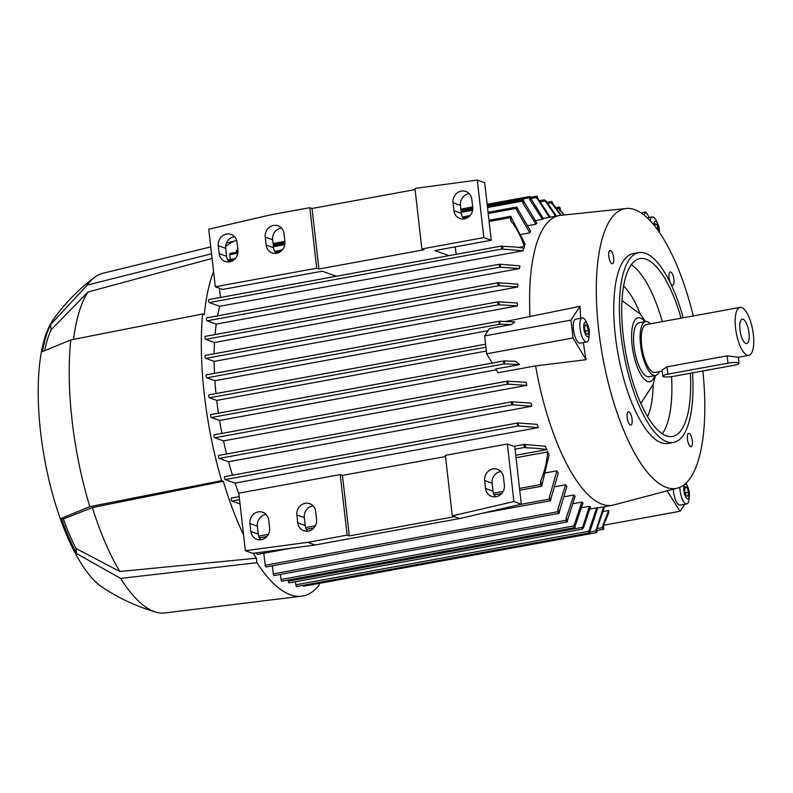 <?xml version="1.0" encoding="UTF-8"?>
<svg xmlns="http://www.w3.org/2000/svg" width="793" height="793" viewBox="0 0 793 793"><rect width="100%" height="100%" fill="white"/><g stroke="black" fill="none" stroke-linecap="round" stroke-linejoin="round"><path stroke-width="1.19" d="M692.537 372.859A96.498 32.989 -100.4 0 1 673.564 442.435A96.498 32.989 -100.4 0 1 620.988 334.914A96.498 32.989 -100.4 0 1 638.821 252.6A96.498 32.989 -100.4 0 1 683.199 317.795M673.564 442.435L667.934 443.465A96.498 32.989 -100.4 0 1 615.358 335.945A96.498 32.989 -100.4 0 1 633.191 253.631L638.821 252.6M690.356 373.255A90.402 30.907 -100.4 0 1 672.474 436.447A90.402 30.907 -100.4 0 1 623.219 335.707A90.402 30.907 -100.4 0 1 639.921 258.597A90.402 30.907 -100.4 0 1 681.078 318.181M631.327 264.664A90.402 30.907 -100.4 0 1 662.294 321.621M623.605 286.025A73.134 24.999 -100.4 0 1 640.169 313.939M653.095 384.595A73.134 24.999 -100.4 0 1 647.494 416.563M654.79 375.654A32.503 11.112 -100.4 0 1 642.647 377.27A32.503 11.112 -100.4 0 1 632.13 345.51A32.503 11.112 -100.4 0 1 644.917 321.7M659.171 371.758A27.428 9.377 -100.4 0 1 655.494 375.525L648.922 376.734A27.428 9.377 -100.4 0 1 633.984 346.164A27.428 9.377 -100.4 0 1 639.049 322.781L645.621 321.571A27.428 9.377 -100.4 0 1 650.399 323.802M655.494 375.525A27.428 9.377 -100.4 0 1 640.556 344.965A27.428 9.377 -100.4 0 1 645.621 321.571M662.214 371.203L654.949 372.532A24.375 8.336 -100.4 0 1 641.666 345.361A24.375 8.336 -100.4 0 1 646.176 324.575L740.067 307.387A24.375 8.336 -100.4 0 1 753.35 334.547A24.375 8.336 -100.4 0 1 748.85 355.343A24.375 8.336 -100.4 0 1 735.567 328.183A24.375 8.336 -100.4 0 1 740.067 307.387M662.779 376.14L662.086 370.034L667.052 366.852L727.151 355.849L738.323 357.187L739.017 363.303A8.128 1.487 173.5 0 0 738.461 362.847A8.128 1.487 173.5 0 0 727.984 363.164L667.884 374.167A8.128 1.487 173.5 0 0 662.779 376.14A8.128 1.487 173.5 0 0 663.345 376.596A8.128 1.487 173.5 0 0 673.822 376.288L733.912 365.286A8.128 1.487 173.5 0 0 739.017 363.303M739.938 329.749A12.391 4.233 -100.4 0 1 741.396 319.609A12.391 4.233 -100.4 0 1 748.979 332.981A12.391 4.233 -100.4 0 1 745.767 343.438A12.391 4.233 -100.4 0 1 739.938 329.749M740.067 330.731A8.128 2.775 -100.4 0 1 740.573 333.506M671.572 376.635A90.402 30.907 -100.4 0 1 662.284 433.811M669.034 277.768A6.75 2.31 -100.4 0 1 670.283 272.009A6.75 2.31 -100.4 0 1 673.961 279.542A6.75 2.31 -100.4 0 1 672.712 285.302A6.75 2.31 -100.4 0 1 669.034 277.768M608.766 256.189A6.75 2.31 -100.4 0 1 610.015 250.419A6.75 2.31 -100.4 0 1 613.703 257.953A6.75 2.31 -100.4 0 1 612.454 263.712A6.75 2.31 -100.4 0 1 608.766 256.189M627.154 417.564A6.75 2.31 -100.4 0 1 628.403 411.805A6.75 2.31 -100.4 0 1 632.08 419.328A6.75 2.31 -100.4 0 1 630.841 425.088A6.75 2.31 -100.4 0 1 627.154 417.564M687.422 439.153A6.75 2.31 -100.4 0 1 688.671 433.384A6.75 2.31 -100.4 0 1 692.348 440.918A6.75 2.31 -100.4 0 1 691.1 446.677A6.75 2.31 -100.4 0 1 687.422 439.153M702.856 370.975A142.205 48.611 -100.4 0 1 678.015 487.982A142.205 48.611 -100.4 0 1 598.685 329.967A142.205 48.611 -100.4 0 1 626.847 208.43A142.205 48.611 -100.4 0 1 693.28 315.951M505.944 321.413L580.01 306.306A143.91 49.196 79.6 0 0 580.724 318.251M530.041 317.002L530.041 317.002A147.28 50.346 -100.4 0 1 559.253 215.527A147.28 50.346 -100.4 0 1 559.937 215.418L626.847 208.43M659.409 232.319A7.395 2.528 79.6 0 0 657.714 223.656L656.366 220.86A12.192 4.163 79.6 0 0 655.583 219.433A12.192 4.163 79.6 0 0 652.342 216.955A12.192 4.163 79.6 0 0 650.141 220.662M657.714 223.656A7.395 2.528 79.6 0 0 657.238 222.793A7.395 2.528 79.6 0 0 653.799 224.816M535.929 224.181L523.013 203.375L522.756 201.085A1.527 0.525 -100.4 0 1 523.033 199.777A1.527 0.525 -100.4 0 1 523.142 199.786A1.527 0.525 -100.4 0 1 523.866 201.481L536.891 223.229A147.28 50.346 79.6 0 0 535.929 224.181L528.376 225.569M529.803 232.825L516.689 210.214L516.471 208.351A1.527 0.525 -100.4 0 1 516.758 207.052A1.527 0.525 -100.4 0 1 516.858 207.062A1.527 0.525 -100.4 0 1 517.581 208.747L530.695 231.249A147.28 50.346 79.6 0 0 529.803 232.825L521.269 234.391M511.634 218.878A168.612 57.641 79.6 0 0 510.771 220.722L510.424 217.599A1.527 0.525 -100.4 0 1 510.702 216.301A1.527 0.525 -100.4 0 1 510.801 216.311A1.527 0.525 -100.4 0 1 511.535 217.996L525.035 243.986A147.28 50.346 79.6 0 0 524.242 246.425L518.652 247.446M523.717 248.179A147.28 50.346 79.6 0 0 523.003 250.776L219.72 306.286L209.302 302.559A1.527 0.525 -100.4 0 1 208.579 300.874A1.527 0.525 -100.4 0 1 208.866 299.576A1.527 0.525 -100.4 0 1 208.965 299.585L501.721 245.999M217.569 315.832A147.28 50.346 -100.4 0 1 219.72 306.286M519.514 268.569L500.076 267.191A1.527 0.525 -100.4 0 1 499.352 265.506A1.527 0.525 -100.4 0 1 499.63 264.208A1.527 0.525 -100.4 0 1 499.739 264.218L519.911 265.853A147.28 50.346 79.6 0 0 519.514 268.569L216.231 324.079L207.122 320.818A1.527 0.525 -100.4 0 1 206.398 319.123A1.527 0.525 -100.4 0 1 206.676 317.824A1.527 0.525 -100.4 0 1 206.785 317.834L499.54 264.257M215.062 334.547A147.28 50.346 -100.4 0 1 216.231 324.079M517.789 286.987L498.628 285.708A1.527 0.525 -100.4 0 1 497.905 284.023A1.527 0.525 -100.4 0 1 498.182 282.724A1.527 0.525 -100.4 0 1 498.291 282.734L517.958 284.191A147.28 50.346 79.6 0 0 517.789 286.987L214.506 342.497L205.674 339.335A1.527 0.525 -100.4 0 1 204.951 337.64A1.527 0.525 -100.4 0 1 205.228 336.341A1.527 0.525 -100.4 0 1 205.337 336.351L498.093 282.774M214.13 353.767A147.28 50.346 -100.4 0 1 214.506 342.497M517.413 305.88L498.668 304.76A1.527 0.525 -100.4 0 1 497.945 303.075A1.527 0.525 -100.4 0 1 498.222 301.776A1.527 0.525 -100.4 0 1 498.331 301.786L517.393 303.025A147.28 50.346 79.6 0 0 517.413 305.88L214.13 361.39L205.714 358.377A1.527 0.525 -100.4 0 1 204.99 356.691A1.527 0.525 -100.4 0 1 205.268 355.393A1.527 0.525 -100.4 0 1 205.377 355.403L498.133 301.816M214.477 373.364A147.28 50.346 -100.4 0 1 214.13 361.39M542.481 219.274L529.684 199.539L529.486 197.784A1.527 0.525 -100.4 0 1 529.774 196.486A1.527 0.525 -100.4 0 1 529.873 196.495A1.527 0.525 -100.4 0 1 530.596 198.181L543.492 218.818A147.28 50.346 79.6 0 0 542.481 219.274L535.771 220.504M555.586 216.202L544.474 199.816L546.298 201.303L556.438 216.043M539.884 200.629L544.474 199.816M236.621 252.204L236.532 251.401A1.527 0.525 -100.4 0 1 236.81 250.102A1.527 0.525 -100.4 0 1 236.919 250.112M230.347 259.47L229.801 254.702A1.527 0.525 -100.4 0 1 230.079 253.403A1.527 0.525 -100.4 0 1 230.188 253.413M220.454 297.454L219.403 288.236M501.919 245.969L503.089 246.385A168.612 57.641 79.6 0 0 502.584 249.061L502.256 248.943A1.527 0.525 -100.4 0 1 501.533 247.257A1.527 0.525 -100.4 0 1 501.82 245.959A1.527 0.525 -100.4 0 1 501.919 245.969M502.812 246.375C511.336 246.593 518.444 247.218 524.123 248.249M523.003 250.776L502.584 249.061M499.481 321.234L514.786 321.918L511.435 324.575L499.818 324.208A1.527 0.525 -100.4 0 1 499.094 322.523A1.527 0.525 -100.4 0 1 499.372 321.224A1.527 0.525 -100.4 0 1 499.481 321.234M488.012 330.721L214.903 380.709L206.864 377.825A1.527 0.525 -100.4 0 1 206.14 376.14A1.527 0.525 -100.4 0 1 206.418 374.841A1.527 0.525 -100.4 0 1 206.527 374.851L499.283 321.264M492.215 363.045L486.644 353.797L484.612 335.935L489.39 328.609L511.435 324.575M215.974 393.546A147.28 50.346 -100.4 0 1 214.903 380.709M486.327 351.051L216.727 400.396L209.491 397.808A1.527 0.525 -100.4 0 1 208.767 396.113A1.527 0.525 -100.4 0 1 209.055 394.815A1.527 0.525 -100.4 0 1 209.154 394.825L485.554 344.241M218.422 413.163A147.28 50.346 -100.4 0 1 216.727 400.396M504.001 360.924L515.619 361.281L519.653 364.592L504.338 363.898A1.527 0.525 -100.4 0 1 503.614 362.213A1.527 0.525 -100.4 0 1 503.892 360.914A1.527 0.525 -100.4 0 1 504.001 360.924M496.279 369.806L219.572 420.449L211.384 417.514A1.527 0.525 -100.4 0 1 210.66 415.829A1.527 0.525 -100.4 0 1 210.938 414.531A1.527 0.525 -100.4 0 1 211.047 414.541L503.803 360.954M678.015 487.982L612.969 505.151A147.28 50.346 -100.4 0 1 612.285 505.28A147.28 50.346 -100.4 0 1 535.602 365.88L498.044 372.75L495.764 368.963L519.653 364.592M221.931 433.384A147.28 50.346 -100.4 0 1 219.572 420.449M526.77 385.378L507.708 384.139A1.527 0.525 -100.4 0 1 506.985 382.454A1.527 0.525 -100.4 0 1 507.272 381.155A1.527 0.525 -100.4 0 1 507.371 381.165L526.116 382.285A147.28 50.346 79.6 0 0 526.77 385.378L223.487 440.888L214.754 437.766A1.527 0.525 -100.4 0 1 214.031 436.071A1.527 0.525 -100.4 0 1 214.318 434.772A1.527 0.525 -100.4 0 1 214.417 434.782L507.173 381.205M226.55 453.993A147.28 50.346 -100.4 0 1 223.487 440.888M531.855 406.234L512.199 404.787A1.527 0.525 -100.4 0 1 511.475 403.092A1.527 0.525 -100.4 0 1 511.753 401.793A1.527 0.525 -100.4 0 1 511.862 401.803L531.013 403.082A147.28 50.346 79.6 0 0 531.855 406.234L228.572 461.744L219.245 458.404A1.527 0.525 -100.4 0 1 218.521 456.718A1.527 0.525 -100.4 0 1 218.799 455.42A1.527 0.525 -100.4 0 1 218.908 455.43L511.663 401.843M232.488 475.176A147.28 50.346 -100.4 0 1 228.572 461.744M538.338 427.596L518.166 425.96A1.527 0.525 -100.4 0 1 517.442 424.265A1.527 0.525 -100.4 0 1 517.72 422.966A1.527 0.525 -100.4 0 1 517.829 422.976L537.267 424.354A147.28 50.346 79.6 0 0 538.338 427.596L235.055 483.106L225.212 479.577A1.527 0.525 -100.4 0 1 224.488 477.892A1.527 0.525 -100.4 0 1 224.766 476.593A1.527 0.525 -100.4 0 1 224.865 476.603L517.631 423.016M238.891 493.88A147.28 50.346 -100.4 0 1 235.055 483.106M524.857 444.536A168.612 57.641 79.6 0 0 526.037 447.807L524.877 447.391A1.527 0.525 -100.4 0 1 524.143 445.706A1.527 0.525 -100.4 0 1 524.431 444.407A1.527 0.525 -100.4 0 1 524.53 444.417L545.267 446.261A147.28 50.346 79.6 0 0 546.664 449.611L515.747 455.271M516.025 457.71L547.666 451.921A147.28 50.346 79.6 0 0 549.093 455.152L541.946 484.919A1.527 0.525 -100.4 0 1 541.659 486.218A1.527 0.525 -100.4 0 1 541.56 486.208A1.527 0.525 -100.4 0 1 540.836 484.523L540.479 481.401A168.612 57.641 79.6 0 0 541.847 484.047M545.921 472.836L556.924 470.824A147.28 50.346 79.6 0 0 558.262 473.193L550.709 499.481A1.527 0.525 -100.4 0 1 550.431 500.779A1.527 0.525 -100.4 0 1 550.322 500.77A1.527 0.525 -100.4 0 1 549.599 499.084L549.39 497.211L556.924 470.824M555.606 486.605L565.617 484.771A147.28 50.346 79.6 0 0 566.886 486.525L559.253 512.06A1.527 0.525 -100.4 0 1 558.976 513.358A1.527 0.525 -100.4 0 1 558.867 513.349A1.527 0.525 -100.4 0 1 558.143 511.663L557.875 509.364L565.617 484.771M564.824 496.656L573.894 494.991A147.28 50.346 79.6 0 0 575.103 496.249L567.342 520.664A1.527 0.525 -100.4 0 1 567.064 521.963A1.527 0.525 -100.4 0 1 566.955 521.953A1.527 0.525 -100.4 0 1 566.232 520.267L566.033 518.513L573.894 494.991M573.636 503.575L581.814 502.078A147.28 50.346 79.6 0 0 582.974 502.891L575.094 526.294A1.527 0.525 -100.4 0 1 574.816 527.593A1.527 0.525 -100.4 0 1 574.707 527.583A1.527 0.525 -100.4 0 1 573.983 525.898L581.814 502.078M582.062 507.659L589.397 506.311A147.28 50.346 79.6 0 0 589.962 506.519A147.28 50.346 79.6 0 0 590.517 506.707L583.489 527.761L582.003 529.248L589.397 506.311M590.121 508.997L596.683 507.798A147.28 50.346 79.6 0 0 597.744 507.788L589.913 531.607A1.527 0.525 -100.4 0 1 589.635 532.906A1.527 0.525 -100.4 0 1 589.526 532.896A1.527 0.525 -100.4 0 1 588.803 531.211L596.683 507.798M240.041 503.922L231.913 501.017A1.527 0.525 -100.4 0 1 231.189 499.322A1.527 0.525 -100.4 0 1 231.477 498.024A1.527 0.525 -100.4 0 1 231.576 498.034L239.208 496.636L231.477 498.024M547.071 449.681C541.391 448.65 534.294 448.025 525.759 447.807M257.566 554.357A1.527 0.525 -100.4 0 1 257.477 554.396A1.527 0.525 -100.4 0 1 257.368 554.386A1.527 0.525 -100.4 0 1 256.664 552.84M266.111 566.926A1.527 0.525 -100.4 0 1 266.012 566.975A1.527 0.525 -100.4 0 1 265.913 566.965A1.527 0.525 -100.4 0 1 265.189 565.28L263.811 553.236M274.2 575.54A1.527 0.525 -100.4 0 1 274.11 575.579A1.527 0.525 -100.4 0 1 274.001 575.569A1.527 0.525 -100.4 0 1 273.278 573.884L272.356 565.815M281.951 581.17A1.527 0.525 -100.4 0 1 281.852 581.219A1.527 0.525 -100.4 0 1 281.753 581.21A1.527 0.525 -100.4 0 1 281.029 579.514L280.444 574.419M289.247 582.835A1.527 0.525 -100.4 0 1 289.158 582.875A1.527 0.525 -100.4 0 1 289.048 582.865A1.527 0.525 -100.4 0 1 288.325 581.18L288.196 580.06M289.158 582.875L582.003 529.248M296.77 586.483A1.527 0.525 -100.4 0 1 296.681 586.523A1.527 0.525 -100.4 0 1 296.572 586.513A1.527 0.525 -100.4 0 1 295.848 584.828L295.492 581.715M604.553 506.697L596.782 529.526L596.99 531.28A1.527 0.525 -100.4 0 1 596.703 532.579A1.527 0.525 -100.4 0 1 596.604 532.569A1.527 0.525 -100.4 0 1 595.88 530.884L603.572 506.876M303.848 586.156A1.527 0.525 -100.4 0 1 303.749 586.205A1.527 0.525 -100.4 0 1 303.65 586.196A1.527 0.525 -100.4 0 1 303.104 585.353M456.134 254.315L455.281 246.851M524.46 247.099C521.447 237.186 516.818 228.315 510.573 220.474M608.627 510.484L608.737 512.754L603.463 525.69L603.721 527.989A1.527 0.525 -100.4 0 1 603.443 529.288A1.527 0.525 -100.4 0 1 603.334 529.278A1.527 0.525 -100.4 0 1 602.611 527.583L602.482 526.443L608.627 510.484L603.661 511.396M504.199 360.993A168.612 57.641 79.6 0 0 504.675 364.017M540.34 481.708C544.573 471.944 547.041 461.774 547.715 451.187M602.482 526.443A168.612 57.641 79.6 0 0 603.463 525.69M564.001 214.853L559.253 209.421L559.134 208.4A1.527 0.525 -100.4 0 1 559.412 207.102A1.527 0.525 -100.4 0 1 559.521 207.112A1.527 0.525 -100.4 0 1 560.245 208.797L560.443 210.551L564.259 214.814M560.443 210.551A168.612 57.641 79.6 0 0 559.253 209.421M595.761 529.863A168.612 57.641 79.6 0 0 596.782 529.526M560.701 215.309L551.383 202.77A1.527 0.525 -100.4 0 1 551.66 201.472A1.527 0.525 -100.4 0 1 551.769 201.481A1.527 0.525 -100.4 0 1 552.493 203.167L561.345 215.22M552.592 204.059A168.612 57.641 79.6 0 0 551.442 203.295M588.743 530.676A168.612 57.641 79.6 0 0 589.814 530.715M530.715 199.202A168.612 57.641 79.6 0 0 529.684 199.539M566.033 518.513A168.612 57.641 79.6 0 0 567.223 519.643M549.321 217.351L536.564 197.457A1.527 0.525 -100.4 0 1 536.841 196.158A1.527 0.525 -100.4 0 1 536.95 196.168A1.527 0.525 -100.4 0 1 537.674 197.853L537.733 198.389A168.612 57.641 79.6 0 0 536.663 198.349M573.884 525.006A168.612 57.641 79.6 0 0 575.034 525.769M537.733 198.389L550.322 217.163M523.995 202.621A168.612 57.641 79.6 0 0 523.013 203.375M557.875 509.364A168.612 57.641 79.6 0 0 559.124 510.92M517.611 208.975A168.612 57.641 79.6 0 0 516.689 210.214M549.39 497.211A168.612 57.641 79.6 0 0 550.689 499.243M500.433 264.466A168.612 57.641 79.6 0 0 500.165 267.221M499.144 283.042A168.612 57.641 79.6 0 0 499.055 285.867M498.985 302.024A168.612 57.641 79.6 0 0 499.045 304.899M499.808 321.353A168.612 57.641 79.6 0 0 500.016 324.278M507.758 381.304A168.612 57.641 79.6 0 0 508.372 384.377M512.288 401.962A168.612 57.641 79.6 0 0 513.051 405.094M517.908 423.006A168.612 57.641 79.6 0 0 518.86 426.208M421.866 248.962L414.977 188.427L477.287 180.061L483.839 237.613L421.866 248.962L424.096 249.755L318.925 269.005L316.704 268.203L215.299 286.769L222.704 289.425L322.236 271.206L336.311 276.251M483.839 237.613L491.254 240.269L434.911 250.578L448.987 255.624M234.49 236.631A10.16 9.367 -70.3 0 0 225.698 248.358L226.6 256.298A10.16 9.367 -70.3 0 0 229.177 261.928M281.436 228.037A10.16 9.367 -70.3 0 0 272.643 239.764L273.555 247.703A10.16 9.367 -70.3 0 0 276.123 253.334M469.228 193.67A10.16 9.367 -70.3 0 0 460.436 205.397L461.338 213.327A10.16 9.367 -70.3 0 0 463.915 218.957M491.254 240.269L484.692 182.717L477.287 180.061M218.283 245.701A10.16 9.367 109.7 0 1 231.1 234.421A10.16 9.367 109.7 0 1 237.067 242.261L237.969 250.201A10.16 9.367 109.7 0 1 225.153 261.482A10.16 9.367 109.7 0 1 219.195 253.641L218.283 245.701L225.698 248.358M265.239 237.107A10.16 9.367 109.7 0 1 278.046 225.827A10.16 9.367 109.7 0 1 284.013 233.667L284.915 241.607A10.16 9.367 109.7 0 1 272.108 252.888A10.16 9.367 109.7 0 1 266.141 245.047L265.239 237.107L272.643 239.764M453.031 202.74A10.16 9.367 109.7 0 1 465.838 191.46A10.16 9.367 109.7 0 1 471.805 199.301L472.707 207.241A10.16 9.367 109.7 0 1 459.9 218.521A10.16 9.367 109.7 0 1 453.933 210.68L453.031 202.74L460.436 205.397M318.925 269.005L312.036 208.48L415.106 189.606M316.704 268.203L309.805 207.677L312.036 208.48M215.299 286.769L208.737 229.217L270.373 214.893L309.805 207.677M307.684 542.343L347.116 535.126L340.217 474.601L238.812 493.157L245.374 550.709L307.684 542.343L315.089 544.999L459.692 518.533L521.328 504.209L514.766 446.657L507.351 444.011L445.388 455.351L452.278 515.876L513.914 501.563L507.351 444.011M340.217 474.601L342.447 475.394L445.517 456.53M266.141 514.469A10.16 9.367 -70.3 0 0 257.358 526.195L258.26 534.125A10.16 9.367 -70.3 0 0 260.838 539.755M313.096 505.875A10.16 9.367 -70.3 0 0 304.304 517.601L305.206 525.541A10.16 9.367 -70.3 0 0 307.783 531.171M500.889 471.508A10.16 9.367 -70.3 0 0 492.096 483.224L492.998 491.164A10.16 9.367 -70.3 0 0 495.575 496.795M245.374 550.709L252.779 553.365L315.089 544.999M249.944 523.539A10.16 9.367 109.7 0 1 262.761 512.258A10.16 9.367 109.7 0 1 268.718 520.099L269.63 528.039A10.16 9.367 109.7 0 1 256.813 539.319A10.16 9.367 109.7 0 1 250.846 531.479L249.944 523.539L257.358 526.195M296.889 514.944A10.16 9.367 109.7 0 1 309.706 503.664A10.16 9.367 109.7 0 1 315.673 511.505L316.576 519.445A10.16 9.367 109.7 0 1 303.759 530.725A10.16 9.367 109.7 0 1 297.791 522.884L296.889 514.944L304.304 517.601M484.682 480.568A10.16 9.367 109.7 0 1 497.498 469.287A10.16 9.367 109.7 0 1 503.466 477.138L504.368 485.068A10.16 9.367 109.7 0 1 491.551 496.359A10.16 9.367 109.7 0 1 485.584 488.508L484.682 480.568L492.096 483.224M513.914 501.563L521.328 504.209M452.278 515.876L459.692 518.533M454.508 516.679L349.336 535.919L347.116 535.126M349.336 535.919L342.447 475.394M253.363 553.286A176.74 60.417 -100.4 0 0 256.387 558.203L119.872 571.515L76.029 548.518A140.767 48.125 -100.4 0 1 63.351 519.009L61.448 518.325L89.797 506.628L221.624 480.667A180.804 61.804 -100.4 0 1 204.326 394.527A180.804 61.804 -100.4 0 1 202.631 313.969L204.316 314.573A176.74 60.417 -100.4 0 1 213.565 271.563M221.624 480.667L223.309 481.272A176.74 60.417 -100.4 0 0 243.56 534.849M256.387 558.203L256.892 562.723L120.655 578.404L76.614 553.613A144.95 49.553 -100.4 0 1 61.448 518.325M318.964 583.42L319.153 585.026A180.804 61.804 -100.4 0 1 301.598 596.187A180.804 61.804 -100.4 0 1 256.892 562.723M225.638 246.653A180.804 61.804 -100.4 0 1 236.512 240.566A180.804 61.804 -100.4 0 1 236.71 240.517M89.797 506.628A172.676 59.029 -100.4 0 1 72.074 420.33A172.676 59.029 -100.4 0 1 70.805 339.929L42.455 351.626A144.95 49.553 -100.4 0 1 50.524 324.664L87.24 285.093L211.543 253.77M119.872 571.515A166.58 56.947 -100.4 0 1 92.375 507.55L223.309 481.272M63.351 519.009L92.375 507.55M73.561 339.394A166.58 56.947 -100.4 0 1 88.023 291.983L212.068 258.459M44.725 350.397A140.767 48.125 -100.4 0 1 51.109 329.759L88.023 291.983M51.109 329.759L50.524 324.664M301.598 596.187L164.984 612.939A172.676 59.029 -100.4 0 1 155.983 612.137C136.753 606.566 118.801 598.239 102.148 587.137A143.216 48.958 -100.4 0 1 40.572 431.917A143.216 48.958 -100.4 0 1 53.19 319.678C64.838 303.392 78.676 289.247 94.694 277.233A172.676 59.029 -100.4 0 1 102.812 273.298L210.75 246.871M87.24 285.093A172.676 59.029 -100.4 0 1 94.694 277.233M202.631 313.969L70.805 339.929M155.983 612.137A172.676 59.029 -100.4 0 1 120.655 578.404M76.614 553.613L76.029 548.518M589.239 330.552A7.395 2.528 79.6 0 0 587.653 324.674A7.395 2.528 79.6 0 0 584.659 322.622A7.395 2.528 79.6 0 0 583.846 328.619A7.395 2.528 79.6 0 0 586.701 336.371A7.395 2.528 79.6 0 0 589.318 333.784A7.395 2.528 79.6 0 0 589.239 330.552M587.653 324.674L586.295 321.869A12.192 4.163 79.6 0 0 582.28 317.973A12.192 4.163 79.6 0 0 580.03 328.371A12.192 4.163 79.6 0 0 586.671 341.952A12.192 4.163 79.6 0 0 589.05 336.876L589.318 333.784M586.671 341.952L580.099 343.151A12.192 4.163 -100.4 0 1 573.458 329.571A12.192 4.163 -100.4 0 1 575.708 319.173L582.28 317.973M588.01 334.388L586.086 333.704L584.619 328.897L585.065 324.773L586.998 325.457L588.465 330.275L588.01 334.388M588.465 330.275L585.224 330.869M586.998 325.457L584.956 325.834M583.351 342.556A143.91 49.196 79.6 0 0 586.096 359.705L573.032 337.987L570.99 320.124L580.01 306.306M654.869 226.144L655.137 223.755L657.06 224.449L658.359 230.813M658.527 229.256L657.397 229.464M657.06 224.449L655.018 224.825M643.866 214.883L645.958 212.038L649.338 217.51M586.096 359.705L535.602 365.88M679.849 487.308A12.192 4.163 79.6 0 0 686.688 503.892A12.192 4.163 79.6 0 0 687.898 503.01A12.192 4.163 79.6 0 0 689.067 498.817L689.335 495.714A7.395 2.528 79.6 0 0 687.67 486.615A7.395 2.528 79.6 0 0 684.498 484.781A7.395 2.528 79.6 0 0 684.637 494.297A7.395 2.528 79.6 0 0 688.631 498.262A7.395 2.528 79.6 0 0 689.335 495.714M687.67 486.615L686.322 483.809A12.192 4.163 79.6 0 0 685.985 483.145M686.688 503.892L680.116 505.091A12.192 4.163 -100.4 0 1 673.307 489.4M687.016 487.398L688.493 492.215L688.037 496.329L686.114 495.645L684.637 490.827L685.093 486.714L687.016 487.398L684.974 487.774M688.493 492.215L685.241 492.81M486.644 353.797L573.032 337.987M484.612 335.935L570.99 320.124M641.15 212.921L645.958 212.038M684.795 504.239L680.047 511.247L667.3 491.164M603.701 525.224L680.047 511.247M727.984 363.164L727.151 355.849M667.884 374.167L667.052 366.852M529.486 197.784L487.289 205.506M472.777 208.162L461.001 210.314M284.984 242.529L273.208 244.69M238.039 251.123L236.532 251.401M522.756 201.085L487.517 207.528M472.628 210.254L461.229 212.346M284.836 244.631L273.436 246.712M237.88 253.225L229.801 254.702M516.471 208.351L488.201 213.525M468.425 217.143L463.191 218.105M280.633 251.51L275.399 252.471M233.687 260.104L228.453 261.066M510.424 217.599L489.112 221.505M502.256 248.943L209.302 302.559M500.076 267.191L207.122 320.818M498.628 285.708L205.674 339.335M498.668 304.76L205.714 358.377M499.818 324.208L206.864 377.825M485.891 347.215L209.491 397.808M504.338 363.898L211.384 417.514M507.708 384.139L214.754 437.766M512.199 404.787L219.245 458.404M518.166 425.96L225.212 479.577M524.332 444.457L513.923 446.36M524.877 447.391L515.053 449.195M239.545 499.62L231.913 501.017M540.836 484.523L519.524 488.419M503.139 491.422L493.434 493.196M315.346 525.789L305.652 527.563M268.401 534.383L258.696 536.157M549.599 499.084L520.446 504.417M558.143 511.663L265.189 565.28M566.232 520.267L273.278 573.884M573.983 525.898L281.029 579.514M582.379 527.355L288.325 581.18M588.803 531.211L295.848 584.828M595.88 530.884L589.942 531.974M602.611 527.583L597.317 528.554M559.134 208.4L556.894 208.807M551.383 202.77L548.171 203.355M536.564 197.457L530.646 198.547M545.188 200.907L540.836 201.7M219.195 253.641L226.6 256.298M266.141 245.047L273.555 247.703M453.933 210.68L461.338 213.327M250.846 531.479L258.26 534.125M297.791 522.884L305.206 525.541M485.584 488.508L492.998 491.164M645.561 321.581L640.268 314.058L621.98 300.636M748.85 355.343L738.333 357.266M640.803 403.478L653.194 384.327L655.434 375.535M647.346 217.867L652.342 216.955M559.253 215.527L543.344 218.442M523.033 199.777L487.378 206.309M472.767 208.985L461.09 211.116M284.974 243.352L273.298 245.493M238.029 251.946L230.079 253.403M516.758 207.052L488.062 212.296M470.11 215.587L462.478 216.985M282.318 249.954L274.685 251.351M235.372 258.548L227.74 259.945M510.702 216.301L488.974 220.276M501.82 245.959L208.866 299.576M499.63 264.208L206.676 317.824M498.182 282.724L205.228 336.341M498.222 301.776L205.268 355.393M499.372 321.224L206.418 374.841M485.554 344.212L209.055 394.815M503.892 360.914L210.938 414.531M612.285 505.28L597.724 507.956M507.272 381.155L214.318 434.772M511.753 401.793L218.799 455.42M517.72 422.966L224.766 476.593M524.431 444.407L513.864 446.34M541.659 486.218L519.732 490.233M501.662 493.543L494.188 494.911M313.869 527.91L306.395 529.278M266.924 536.504L259.45 537.872M550.431 500.779L482.937 513.13M291.596 548.151L257.477 554.396M558.976 513.358L266.012 566.975M567.064 521.963L274.11 575.579M574.816 527.593L281.852 581.219M589.635 532.906L296.681 586.523M596.703 532.579L303.749 586.205M603.443 529.288L596.891 530.487M559.412 207.102L555.992 207.726M551.66 201.472L547.21 202.284M529.774 196.486L487.15 204.287M472.678 206.933L460.862 209.094M284.885 241.3L273.07 243.461M237.94 249.894L236.81 250.102M536.841 196.158L530.418 197.338M226.441 243.025L236.512 240.566"/></g></svg>

